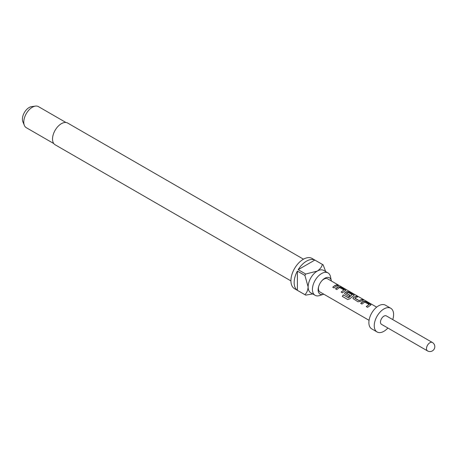 <?xml version="1.0" encoding="UTF-8"?>
<svg xmlns="http://www.w3.org/2000/svg" width="457" height="457" viewBox="0 0 457 457"><rect width="100%" height="100%" fill="white"/><g stroke="black" fill="none" stroke-linecap="round" stroke-linejoin="round"><path stroke-width="0.69" d="M339.391 285.636L339.785 285.865M360.693 303.425L363.601 301.363L365.937 301.786L370.981 304.905M366.325 306.676L369.079 304.471L364.737 302.048L361.944 304.076L360.653 303.334L362.715 301.666L363.618 301.232L365.983 301.649L371.015 304.83L367.577 307.327L366.286 306.584L369.079 304.471M353.01 298.604L353.444 297.541L354.329 296.947L356.351 296.25L357.642 296.993M354.889 298.044L359.059 300.569L362.024 299.364L363.315 300.106L360.35 301.431L357.985 301.791L352.987 298.558L353.427 297.433L356.391 296.107L357.682 296.856L355.62 297.57L354.906 298.272L359.076 300.683L361.984 299.501L363.275 300.243M344.624 293.76L345.058 292.703L346.829 291.68L349.171 292.103L354.209 295.222M347.811 299.564L342.396 296.433L343.361 294.936L348.622 297.838L352.17 294.702L347.823 292.28L346.377 293.348L350.045 295.468M346.366 293.126L350.033 295.353L348.782 296.479L344.601 293.72L345.041 292.589L346.846 291.549L349.211 291.96L354.244 295.148L349.851 298.787L347.731 299.524L342.316 296.393L343.304 294.868L348.405 297.815L352.17 294.702M335.535 288.898L338.443 286.842L340.785 287.259L345.823 290.378M341.168 292.149L343.927 289.944L339.58 287.522L336.786 289.549L335.495 288.807L337.557 287.139L338.466 286.71L340.825 287.122L345.863 290.309L342.419 292.806L341.128 292.057L343.927 289.944M332.782 287.31L334.804 285.676L336.826 284.974L338.117 285.722M331.388 281.009A9.431 5.444 120 0 0 331.314 280.587A9.431 5.444 120 0 0 324.796 278.279A9.431 5.444 120 0 0 322.242 280.335A9.431 5.444 120 0 0 318.632 286.596A9.431 5.444 120 0 0 323.379 294.319A9.431 5.444 120 0 0 323.784 294.177M331.314 280.587L330.497 276.725A12.922 7.461 120 0 0 328.029 272.926A12.922 7.461 120 0 0 321.568 273.566A12.922 7.461 120 0 0 313.125 284.957A12.922 7.461 120 0 0 315.107 295.308A12.922 7.461 120 0 0 319.632 295.548L323.379 294.319M303.471 259.188L67.67 123.047A12.545 7.243 120 0 0 61.398 123.67A12.545 7.243 120 0 0 53.201 134.724A12.545 7.243 120 0 0 55.126 144.772L290.932 280.912M315.107 295.308L310.806 292.828A12.922 7.461 -60 0 1 308.132 286.91A12.922 7.461 -60 0 1 317.267 271.081A12.922 7.461 -60 0 1 323.727 270.441L328.029 272.926M314.844 260.067L298.187 269.687A17.486 10.094 120 0 1 306.516 261.153A17.486 10.094 120 0 1 314.844 260.067L322.368 264.414A17.486 10.094 -60 0 1 322.785 264.632L312.034 258.422A17.486 10.094 120 0 0 303.294 259.29A17.486 10.094 120 0 0 291.869 274.697A17.486 10.094 120 0 0 294.548 288.71L305.299 294.914A17.486 10.094 -60 0 1 304.905 294.668L297.381 290.321A17.486 10.094 120 0 1 297.381 271.087L297.381 290.321M312.731 293.937L305.716 295.131A17.486 10.094 -60 0 1 305.299 294.914M298.187 269.687L305.716 274.029A17.486 10.094 -60 0 0 304.905 275.434L297.381 271.087M65.945 122.493L38.451 106.618A12.162 7.021 120 0 0 35.44 106.104A12.162 7.021 120 0 0 32.373 107.218A12.162 7.021 120 0 0 24.335 125.332A12.162 7.021 120 0 0 26.289 127.686L53.783 143.561M35.44 106.104L31.55 106.63A9.528 5.501 120 0 0 29.145 107.509A9.528 5.501 120 0 0 22.85 121.699L24.335 125.332M321.985 280.615A7.603 4.387 -60 0 1 323.802 279.204A7.603 4.387 -60 0 1 327.606 278.827L338.751 285.259M392.752 319.597A13.681 7.9 120 0 0 390.764 308.269L385.388 305.167A13.681 7.9 120 0 0 378.55 305.842A13.681 7.9 120 0 0 369.61 317.901A13.681 7.9 120 0 0 371.707 328.863L377.082 331.971A13.681 7.9 120 0 0 383.926 331.291A13.681 7.9 120 0 0 387.884 328.023M390.764 308.269A13.681 7.9 120 0 0 383.926 308.943A13.681 7.9 120 0 0 374.986 321.003A13.681 7.9 120 0 0 377.082 331.971M383.926 316.147A4.867 2.811 120 0 0 380.744 320.431A4.867 2.811 120 0 0 381.492 324.333L427.506 350.896A4.867 2.811 -60 0 1 426.495 348.668A4.867 2.811 -60 0 1 429.934 342.71A4.867 2.811 -60 0 1 432.368 342.47L386.354 315.907A4.867 2.811 120 0 0 383.926 316.147M369.056 320.317L320.003 291.994A7.603 4.387 -60 0 1 318.746 286.231M336.095 286.299L334.033 287.961L332.742 287.219L334.804 285.551L336.866 284.837L338.157 285.585L336.095 286.299M322.785 264.632A17.486 10.094 -60 0 1 323.179 264.883L325.652 271.555M322.368 264.414C321.785 266.945 320.083 269.167 317.267 271.081L305.716 274.029M304.905 275.434L308.132 286.91C307.875 290.309 306.801 292.891 304.905 294.668M337.866 284.997L339.031 285.596M339.751 285.836L376.659 307.15M427.506 350.896A4.867 4.867 0 0 0 434.15 349.119A4.867 4.867 0 0 0 432.368 342.47"/></g></svg>
